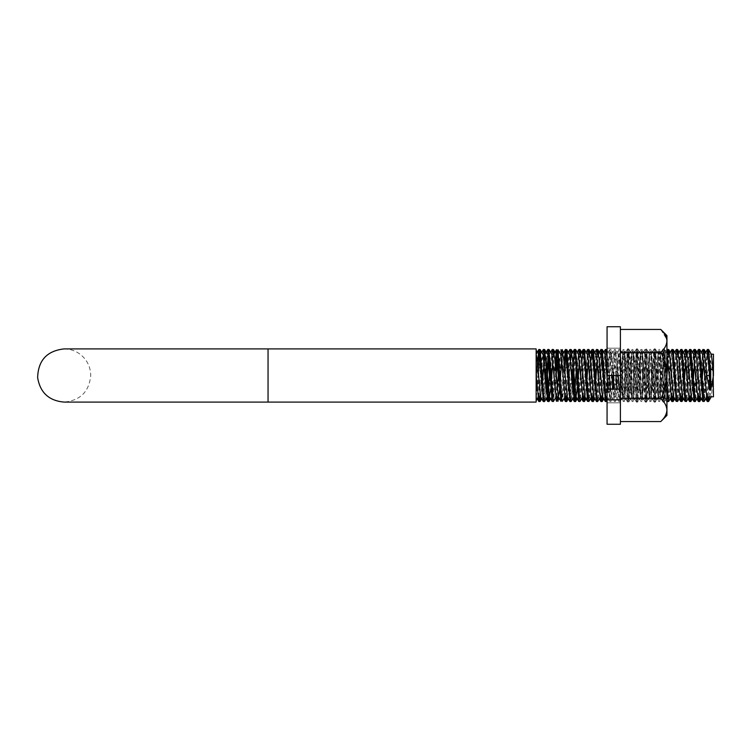 <?xml version="1.0" encoding="UTF-8"?>
<svg xmlns="http://www.w3.org/2000/svg" width="751" height="751" viewBox="0 0 751 751"><rect width="100%" height="100%" fill="white"/><g stroke="black" fill="none" stroke-linecap="round" stroke-linejoin="round"><path stroke-width="0.56" stroke-dasharray="3.75 2.82" d="M564.714 370.722L564.452 375.5L563.053 353.646M561.673 351.524L558.613 397.326M556.942 396.81L555.59 375.528M616.918 389.149L618.148 396.8L619.171 391.506L622.579 354.219L623.386 357.57L626.203 393.43L627.01 396.781L627.611 394.96L629.225 375.519L630.427 391.506L631.619 396.669L634.642 361.775L636.041 354.294L638.097 375.491L640.312 354.153L644.893 396.688L649.174 354.209L653.605 396.781L658.045 354.209L661.387 390.783L662.645 396.678L665.602 362.611L667.066 354.284L664.184 349.44L659.753 401.522L658.683 394.397L655.463 349.628L654.215 357.063L651.023 401.363L649.812 394.313L646.583 349.619L645.344 357.129L644.236 375.472M564.959 396.781L567.174 375.509L568.507 392.829L569.558 396.65L569.915 395.373L572.731 360.217L573.989 354.322L576.946 388.389L578.411 396.716L582.579 354.209L583.987 362.611L584.898 375.5L587.273 354.322M538.354 396.772L540.57 375.519L541.771 391.506L543.18 396.049L545.996 361.775L547.385 354.294L547.883 356.472M608.047 389.149L609.437 396.716L611.502 375.5L613.858 396.697L618.148 354.2L619.171 359.494L621.978 394.96L622.739 396.641L626.203 357.57L627.01 354.219L627.611 356.04L629.225 375.481L630.427 359.494L631.619 354.331L634.642 389.225L636.041 396.706L638.097 375.509L640.462 396.716L644.743 354.172L649.174 396.791L653.605 354.219L658.045 396.791L662.476 354.181L666.907 396.847L671.234 354.209L672.643 362.611L673.553 375.5L675.919 354.322M558.622 370.722L558.66 380.766L560.068 395.739L560.678 396.65L564.283 356.5L564.959 354.219L565.691 357.016L567.174 375.491L568.507 358.171L569.558 354.35M536.139 354.219L536.139 375.5L538.354 354.228L540.57 375.481L541.771 359.494L542.964 354.331M565.803 396.81L564.452 375.5L562.368 401.363M555.843 370.722L555.59 375.472M707.235 349.637L704.053 393.946L702.945 401.513M708.644 349.647L707.404 357.11L704.203 401.391M698.374 349.562L694.159 401.522M699.575 349.478L695.342 401.456M689.531 349.572L686.33 393.862L685.222 401.503M690.751 349.478L688.573 375.5L689.925 396.81M680.65 349.637L677.458 393.928L676.351 401.485M688.564 375.528L686.498 401.381M682.058 349.637L680.81 357.091L677.618 401.372M671.769 349.6L667.536 401.522M673.018 349.478L668.737 401.447M666.944 399.616L664.025 355.448L663.049 349.431L658.618 401.541L654.187 349.497L649.756 401.485L645.325 349.515L640.885 401.513L636.454 349.45L632.023 401.569L627.592 349.459L623.161 401.503L618.73 349.515L614.29 401.485L612.854 389.149M666.944 385.207L664.316 349.544M644.893 354.312L642.143 349.581L644.236 375.5L642.143 401.428L640.95 394.247L637.59 349.44L636.482 357.119L633.3 401.438L632.089 394.378L628.728 349.487L627.62 357.054L624.438 401.363L623.217 394.359L619.997 349.637L618.749 357.11L615.548 401.391L613.989 389.149M612.074 375.5L610.967 357.054L609.718 349.6L605.484 401.522M613.21 375.5L610.995 349.45L606.686 401.456L609.437 396.716M600.875 349.544L596.632 401.522M602.095 349.478L599.918 375.5L601.269 396.81M590.671 362.17L588.803 393.89L587.695 401.485M599.918 375.528L597.843 401.381M593.403 349.637L592.154 357.091L588.962 401.372M581.809 362.17L579.941 393.946L578.833 401.513M584.362 349.478L580.091 401.447M575.463 349.478L573.576 370.731M571.924 380.269L570.047 401.522M564.076 362.16L563.316 375.5L564.611 396.19M572.553 388.849L571.248 401.41M566.667 349.506L566.104 351.552M563.316 375.528L561.673 399.476M555.214 362.179L553.346 393.928L552.238 401.485M547.657 349.6L546.343 362.151M554.182 353.683L555.58 375.5L553.487 401.428M548.859 349.478L548.371 351.581M545.329 380.269L543.424 401.522M537.481 362.151L536.721 375.5L536.139 350.257M545.958 388.858L544.644 401.438M540.072 349.487L539.509 351.581M538.12 370.731L537.857 375.5L536.449 353.627M542.551 380.269L541.602 392.172L540.485 396.706M551.412 380.278L550.783 388.83M553.947 354.219L552.802 360.837M556.087 354.172L551.656 396.847L549.441 375.5L551.807 354.284M556.125 396.81L557.233 390.182M570.535 360.865L568.357 390.558L567.099 396.716M562.771 354.19L561.664 360.818M559.26 362.17L560.678 354.35M578.007 380.269L577.378 388.849M586.878 380.278L585.93 392.182L584.813 396.631M580.542 354.219L579.397 360.855M576.355 370.731L578.411 354.284M582.748 396.81L584.898 375.5L587.273 396.678L591.018 355.627L591.713 354.359L592.426 358.171L593.769 375.5L595.243 357.016L596.153 354.369M595.74 380.278L594.792 392.135L593.694 396.688M589.413 354.2L588.268 360.818M591.553 396.791L593.769 375.5L595.243 393.984L595.984 396.781L596.651 394.5L599.467 358.809L600.415 354.209L602.631 375.481L603.691 360.978L605.015 354.312M609.361 375.5L608.244 360.386L606.968 354.331L603.813 390.595L602.546 396.706M598.2 354.19L597.129 360.846M600.415 396.791L602.631 375.519L603.691 390.022L605.099 396.528L609.277 354.153L611.502 375.5L613.858 354.303L615.933 375.5M613.473 380.269L611.577 396.781L610.338 389.149M620.401 375.5L620.401 326.741L607.061 326.741L607.061 375.5L620.401 375.5L607.061 375.5L607.061 348.192L607.061 402.808L607.061 389.149L620.401 389.149L620.401 348.192L620.401 402.808L620.401 389.149L620.401 399.879L607.061 399.879L607.061 389.149L607.061 402.808L607.061 348.192L607.061 375.5L620.401 375.5L620.401 348.192L620.401 389.149M666.944 376.101L665.855 390.802L664.597 396.697L661.406 360.011L660.185 354.284L657.012 390.539L655.754 396.697L652.544 360.067L651.314 354.341L648.141 390.567L647.033 396.781L642.603 354.219L639.195 391.496L637.993 396.669L634.679 358.762L633.572 354.294L630.418 390.558L629.3 396.847L624.87 354.172L621.546 390.539L620.439 396.8L619.2 389.149M618.223 375.5L616.008 354.219L613.792 375.5L612.685 360.405L611.398 354.359L608.207 391.055L606.968 396.669L603.813 360.405L602.546 354.294L599.345 390.989L598.275 396.847L593.844 354.172L589.413 396.8L584.982 354.219L580.542 396.781L577.134 359.494L575.942 354.331L573.895 375.5M678.069 354.219L674.736 390.586L673.459 396.641M669.197 354.2L668.052 360.865M671.403 396.81L673.553 375.5L675.919 396.678L679.674 355.627L680.368 354.359L681.082 358.171L682.424 375.5L683.898 357.016L684.809 354.369M684.396 380.269L683.448 392.153L682.34 396.659M680.199 396.791L682.424 375.5L683.898 393.984L684.64 396.781L685.306 394.5L688.123 358.809L689.071 354.209L691.286 375.481L692.338 360.978L693.671 354.312M693.257 380.278L692.309 392.144L691.211 396.716M686.883 354.19L685.785 360.837M689.071 396.791L691.286 375.519L692.338 390.022L693.746 396.528L697.932 354.153L700.148 375.5L702.514 354.303M702.129 380.278L701.181 392.2L700.054 396.669M695.633 354.303L694.647 360.874M698.017 396.81L700.148 375.5L702.514 396.697L706.804 354.2L707.817 359.494L710.634 394.96L711.394 396.631L713.45 375.5L713.45 354.19L713.45 375.5L710.728 360.94L709.601 360.94L706.879 375.5L704.663 396.772L700.232 354.2L695.792 396.828L691.361 354.153L686.93 396.828L682.499 354.2L678.069 396.781L673.628 354.219L670.267 391.055L669.197 396.8L664.766 354.172L660.336 396.847L655.905 354.172L651.474 396.8L647.033 354.219L642.603 396.781L639.195 359.504L637.993 354.331L634.679 392.238L633.572 396.706L630.418 360.442L629.3 354.153L624.87 396.828L620.439 354.2L616.008 396.781L613.792 375.5M711.235 396.81L713.45 396.81L713.45 354.19M704.663 354.228L703.518 360.837M706.804 396.8L707.817 391.506L710.634 356.04L711.394 354.369M546.981 380.269L545.949 392.97L544.907 396.669L541.762 360.405L540.485 354.294L537.284 390.989L536.139 396.81L536.139 348.905L536.139 402.095L536.139 348.905L268.051 348.905L268.051 402.095L268.051 348.905L268.051 402.095L536.139 402.095L536.139 351.074M536.139 396.781L537.275 398.79M556.162 375.5L555.055 390.558L553.787 396.631L550.539 359.513L549.347 354.359L548.371 360.865M562.161 394.519L559.495 360.461L558.387 354.2L557.233 360.818M573.576 380.269L572.544 392.904L571.52 396.706L568.357 360.442L567.099 354.284L563.888 390.933L562.668 396.688L563.879 398.772M709.376 396.81L710.728 375.5L710.728 382.353L710.728 375.5L709.601 375.5L708.249 396.81M707.94 399.466L707.376 401.475M706.466 396.237L703.809 354.19M707.649 396.81L704.898 353.665M702.805 349.609L699.378 396.81M699.078 399.429L698.561 401.522M697.604 396.209L694.938 354.19M704.081 349.487L703.171 354.688L700.458 397.354M698.787 396.81L696.13 354.819M693.962 349.544L690.507 396.81M690.216 399.429L689.718 401.522M688.723 396.152L686.076 354.19M695.144 349.478L691.587 397.373M685.09 349.609L681.645 396.81M681.354 399.476L680.782 401.485M679.862 396.209L677.214 354.19M688.564 375.472L687.268 354.754M686.348 349.497L685.447 354.603L682.734 397.326M681.054 396.81L678.406 354.81M676.21 349.637L672.783 396.81M672.483 399.438L671.92 401.513M671 396.237L668.343 354.19M677.618 349.628L676.576 354.65L673.863 397.335M672.192 396.81L669.423 353.646M664.607 354.294L667.348 349.562L664.128 394.322L663.049 401.569L658.618 349.459L654.187 401.503L650.864 357.11L649.624 349.637L646.395 394.359L645.325 401.485L641.992 357.054L640.744 349.6L637.524 394.388L636.454 401.55L633.131 357.11L631.901 349.544L628.671 394.256L627.592 401.541L624.269 357.138L623.03 349.609L619.8 394.294L618.73 401.485L614.29 349.515L609.859 401.513L606.292 354.19M668.54 349.478L664.316 401.456L663.077 393.918L659.894 349.59L658.683 356.603L655.463 401.372L654.215 393.937L651.023 349.637L649.812 356.687L646.583 401.381L645.344 393.871L644.236 375.528M642.143 349.572L640.95 356.753L637.59 401.56L636.482 393.881L633.3 349.562L632.089 356.622L628.728 401.513L627.62 393.946L624.438 349.637L623.217 356.641L619.857 401.485L615.426 349.487L610.995 401.55L609.887 393.862L607.061 351.13M605.287 349.562L601.851 396.81M601.56 399.41L601.072 401.522M600.077 396.162L597.42 354.19M606.489 349.478L602.931 397.373M596.444 349.572L592.99 396.81M592.699 399.476L592.126 401.503M591.206 396.209L588.559 354.19M599.918 375.472L598.613 354.791M597.702 349.497L596.792 354.613L594.079 397.354M592.398 396.81L589.648 353.674M587.564 349.637L584.128 396.81M583.827 399.457L583.264 401.485M582.344 396.218L579.697 354.19M588.962 349.628L587.93 354.65L585.207 397.317M583.536 396.81L580.776 353.674M578.683 349.6L575.454 394.566M574.966 399.41L574.449 401.522M572.75 385.695L571.023 356.462M579.885 349.478L576.336 397.354M569.84 349.544L566.395 396.81M566.104 399.448L565.597 401.522M573.313 375.481L571.905 353.627M571.098 349.478L570.197 354.641L567.474 397.373M563.316 375.472L561.964 354.19M558.228 354.341L560.978 349.609L557.533 396.81M557.233 399.485L556.538 401.363L553.787 396.631M555.749 396.228L553.102 354.19M552.088 349.637L548.859 394.585M548.371 399.419L547.798 401.513M546.155 385.695L544.428 356.443M553.309 349.478L549.741 397.326M543.236 349.562L539.8 396.81M539.509 399.419L539.021 401.522M538.016 396.162L536.721 375.5L536.139 400.743M546.719 375.491L546.155 365.305M544.447 349.478L540.88 397.382M539.209 396.81L537.857 375.5L536.139 399.926L536.139 375.5M710.728 382.343L713.112 380.494M710.728 375.5L710.728 360.94M706.879 375.5L709.601 375.5L709.601 360.94M536.214 396.81L536.139 365.117M536.139 385.883L536.139 354.153M620.401 399.879L620.401 326.741L620.401 424.259L607.061 424.259L607.061 326.741L607.061 399.879M633.694 353.702L633.694 397.298L633.694 353.702L636.463 348.905L636.463 402.095L636.463 348.905L637.571 348.905L637.571 402.095L637.571 348.905L637.571 402.095L637.571 348.905L640.35 353.702L640.35 397.298L637.571 402.095L636.463 402.095L636.463 348.905L636.463 402.095L637.571 402.095L640.35 397.298L640.35 353.702L642.565 353.702L642.565 397.298L642.565 353.702L645.334 348.905L645.334 402.095L645.334 348.905L646.442 348.905L646.442 402.095L646.442 348.905L646.442 402.095L646.442 348.905L649.211 353.702L649.211 397.298L646.442 402.095L645.334 402.095L645.334 348.905L645.334 402.095L646.442 402.095L649.211 397.298L649.211 353.702L651.427 353.702L651.427 397.298L651.427 353.702L654.196 348.905L654.196 402.095L654.196 348.905L655.304 348.905L655.304 402.095L655.304 348.905L655.304 402.095L655.304 348.905L658.073 353.702L658.073 397.298L655.304 402.095L654.196 402.095L654.196 348.905L654.196 402.095L655.304 402.095L658.073 397.298L658.073 353.702L660.289 353.702L660.289 397.298L660.289 353.702L663.067 348.905L664.175 348.905L664.175 402.095L664.175 348.905L664.175 402.095L664.175 348.905L665.32 350.895L666.944 349.271L666.944 401.729L666.944 349.271L666.944 401.729L666.944 349.271L665.32 350.895L665.32 400.105L666.944 401.729L665.32 400.105L665.32 350.895L665.32 400.105L664.175 402.095L663.067 402.095L663.067 348.905L663.067 402.095L664.175 402.095L665.32 400.105L665.32 350.895L664.175 348.905L663.067 348.905L663.067 402.095L663.067 348.905L660.289 353.702L660.289 397.298L663.067 402.095L660.289 397.298L660.289 353.702L658.073 353.702L658.073 397.298L660.289 397.298L658.073 397.298L658.073 353.702L655.304 348.905L654.196 348.905L651.427 353.702L651.427 397.298L654.196 402.095L651.427 397.298L651.427 353.702L649.211 353.702L649.211 397.298L651.427 397.298L649.211 397.298L649.211 353.702L646.442 348.905L645.334 348.905L642.565 353.702L642.565 397.298L645.334 402.095L642.565 397.298L642.565 353.702L640.35 353.702L640.35 397.298L642.565 397.298L640.35 397.298L640.35 353.702L637.571 348.905L636.463 348.905L633.694 353.702L633.694 397.298L636.463 402.095L633.694 397.298L633.694 353.702L631.478 353.702L631.478 397.298L633.694 397.298L631.478 397.298L631.478 353.702L628.709 348.905L628.709 402.095L628.709 348.905L628.709 402.095L628.709 348.905L627.601 348.905L627.601 402.095L628.709 402.095L631.478 397.298L631.478 353.702L633.694 353.702M627.601 402.095L627.601 348.905L628.709 348.905L631.478 353.702L631.478 397.298L628.709 402.095L627.601 402.095L627.601 348.905L627.601 402.095L624.832 397.298L624.832 353.702L627.601 348.905L624.832 353.702L624.832 397.298L627.601 402.095M622.617 353.702L624.832 353.702L624.832 397.298L624.832 353.702L622.617 353.702L622.617 397.298L624.832 397.298L622.617 397.298L622.617 353.702L620.401 349.863L620.401 401.137L620.401 349.863L620.401 401.137L620.401 349.863L622.617 353.702L622.617 397.298L620.401 401.137L622.617 397.298L622.617 353.702M620.401 329.436L620.401 421.564L620.401 329.436L660.767 329.436C664.626 333.022 666.681 336.861 666.944 340.954L666.944 335.603L666.944 340.954C666.71 345 664.654 348.83 660.767 352.463C664.626 348.877 666.681 345.047 666.944 340.954L666.944 335.603L660.767 329.436L666.813 339.358L660.767 329.436M660.767 352.463C664.635 359.682 666.691 367.361 666.944 375.5L666.944 410.046C666.71 406 664.654 402.17 660.767 398.537C664.635 391.318 666.691 383.648 666.944 375.5L666.944 410.046L666.944 375.5C666.691 383.648 664.635 391.318 660.767 398.537C664.626 402.123 666.681 405.953 666.944 410.046L666.944 415.397L660.767 421.564C664.626 417.978 666.681 414.139 666.944 410.046L666.944 415.397L666.944 410.046C666.71 414.092 664.654 417.931 660.767 421.564C664.626 417.978 666.681 414.139 666.944 410.046C666.71 406 664.654 402.17 660.767 398.537C664.635 391.318 666.691 383.648 666.944 375.5C666.691 367.361 664.635 359.682 660.767 352.463L620.401 352.463L660.767 352.463C664.626 348.877 666.681 345.047 666.944 340.954L666.944 375.5C666.691 367.361 664.635 359.682 660.767 352.463L620.401 352.463M660.767 398.537L620.401 398.537M666.944 375.5L666.944 340.954L666.944 375.5M660.767 421.564L620.401 421.564M664.184 349.478L663.049 349.478M655.323 349.478L654.187 349.478M659.753 401.522L658.618 401.522M646.451 349.478L645.325 349.478M650.892 401.522L649.756 401.522M637.59 349.478L636.454 349.478M642.021 401.522L640.885 401.522M628.728 349.478L627.592 349.478M633.159 401.522L632.023 401.522M619.857 349.478L618.73 349.478M624.297 401.522L623.161 401.522M610.995 349.478L609.859 349.478M615.426 401.522L614.29 401.522M609.277 396.81L611.577 396.81M609.718 349.6L607.137 354.19M618.148 396.81L620.439 396.81M613.717 354.19L616.008 354.19M627.01 396.81L629.3 396.81M622.579 354.19L624.87 354.19M644.743 396.81L647.033 396.81M640.312 354.19L642.603 354.19M653.605 396.81L655.905 396.81M649.174 354.19L651.474 354.19M662.476 396.81L664.766 396.81M658.045 354.19L660.336 354.19M538.354 354.19L539.209 354.19M539.8 354.19L540.654 354.19M551.656 396.81L553.947 396.81M560.518 396.81L562.818 396.81M564.959 354.19L565.803 354.19M566.395 354.19L567.249 354.19M578.251 396.81L580.542 396.81M582.682 354.19L583.536 354.19M584.128 354.19L584.982 354.19M587.113 396.81L589.413 396.81M591.553 354.19L592.398 354.19M592.99 354.19L593.844 354.19M595.984 396.81L598.275 396.81M600.415 354.19L601.269 354.19M601.851 354.19L602.706 354.19M604.846 396.81L607.137 396.81M609.277 354.19L611.577 354.19M613.717 396.81L616.008 396.81M618.148 354.19L620.439 354.19M622.579 396.81L624.87 396.81M627.01 354.19L629.3 354.19M640.312 396.81L642.603 396.81M644.743 354.19L647.033 354.19M649.174 396.81L651.474 396.81M653.605 354.19L655.905 354.19M658.045 396.81L660.336 396.81M662.476 354.19L664.766 354.19M666.907 396.81L669.197 396.81M671.338 354.19L673.628 354.19M675.769 396.81L678.069 396.81M680.199 354.19L681.054 354.19M681.645 354.19L682.499 354.19M684.64 396.81L686.93 396.81M689.071 354.19L689.925 354.19M690.507 354.19L691.361 354.19M693.502 396.81L695.792 396.81M697.932 354.19L698.787 354.19M699.378 354.19L700.232 354.19M702.363 396.81L704.663 396.81M706.804 354.19L711.235 354.19M664.184 401.522L663.049 401.522M659.753 349.478L658.618 349.478M655.323 401.522L654.187 401.522M650.892 349.478L649.756 349.478M646.451 401.522L645.325 401.522M642.021 349.478L640.885 349.478M637.59 401.522L636.454 401.522M633.159 349.478L632.023 349.478M628.728 401.522L627.592 401.522M624.297 349.478L623.161 349.478M619.857 401.522L618.73 401.522M615.426 349.478L614.29 349.478M610.995 401.522L609.859 401.522M702.514 396.697L701.293 398.8M706.954 354.341L705.733 352.228M693.671 396.697L692.431 398.828M698.092 354.284L697.707 353.627M684.809 396.631L683.57 398.762M689.24 354.341L688 352.21M675.919 396.678L674.698 398.772M680.368 354.359L679.139 352.247M667.066 396.716L664.316 401.456M671.488 354.294L670.267 352.191M658.214 396.65L655.463 401.372M662.645 354.322L659.894 349.59M649.333 396.65L646.583 401.381M653.774 354.369L651.023 349.637M640.462 396.716L637.712 401.456M631.619 396.669L628.869 401.4M636.041 354.294L633.3 349.562M622.739 396.641L619.997 401.363M627.188 354.359L624.438 349.637M613.858 396.697L611.117 401.438M618.298 354.341L615.548 349.609M605.015 396.697L603.776 398.828M609.437 354.284L606.686 349.544M596.153 396.631L594.905 398.781M600.593 354.341L600.19 353.655M587.273 396.678L586.052 398.762M591.713 354.359L591.319 353.683M578.411 396.716L577.19 398.819M582.832 354.294L582.457 353.637M569.558 396.65L568.31 398.8M573.989 354.322L572.75 352.172M560.678 396.65L557.927 401.381M565.118 354.369L562.368 349.637M551.807 396.716L550.596 398.8M556.238 354.312L555.027 352.228M542.964 396.669L541.715 398.819M547.385 354.294L546.991 353.618M538.533 354.369L537.275 352.21M540.485 354.294L541.715 352.181M549.347 354.359L550.596 352.2M544.907 396.669L546.155 398.819M567.099 354.284L568.31 352.2M575.942 354.331L577.19 352.181M571.52 396.706L572.75 398.828M584.813 354.369L586.052 352.238M580.373 396.641L581.621 398.79M593.694 354.312L594.905 352.219M589.253 396.659L590.483 398.762M602.546 354.294L603.776 352.172M598.125 396.716L599.336 398.809M611.398 354.359L614.149 349.637M606.968 396.669L609.718 401.4M620.288 354.341L623.039 349.609M615.839 396.631L618.589 401.363M629.15 354.284L631.901 349.544M624.719 396.688L627.47 401.428M637.993 354.331L640.744 349.6M633.572 396.706L636.322 401.438M646.874 354.369L649.624 349.637M642.434 396.641L645.184 401.363M655.754 354.303L658.505 349.572M651.314 396.659L654.065 401.391M660.185 396.716L662.926 401.456M673.459 354.359L674.698 352.228M669.028 396.669L670.267 398.809M682.34 354.341L683.57 352.238M677.9 396.631L679.139 398.753M691.211 354.284L692.431 352.172M686.78 396.697L688 398.79M700.054 354.331L701.293 352.2M695.633 396.697L696.862 398.828M704.485 396.631L705.733 398.772M658.214 354.35L655.463 349.628M662.645 396.678L659.894 401.41M649.333 354.35L646.583 349.619M653.774 396.631L651.023 401.363M640.462 354.284L637.712 349.544M644.893 396.688L642.143 401.419M631.619 354.331L628.869 349.6M636.041 396.706L633.3 401.438M622.739 354.359L619.997 349.637M627.188 396.641L624.438 401.363M613.858 354.303L611.117 349.562M618.298 396.659L615.548 401.391M611.398 396.641L614.149 401.363M620.288 396.659L623.039 401.391M615.839 354.369L618.589 349.637M629.15 396.716L631.901 401.456M624.719 354.312L627.47 349.572M637.993 396.669L640.744 401.4M633.572 354.294L636.322 349.562M646.874 396.631L649.624 401.363M642.434 354.359L645.184 349.637M655.754 396.697L658.505 401.428M651.314 354.341L654.065 349.609M664.607 396.706L667.348 401.438M660.185 354.284L662.926 349.544M268.051 348.905L64.145 348.905C70.2 348.962 75.635 350.82 80.451 354.481C87.116 359.907 90.552 366.91 90.74 375.5C89.162 391.656 80.301 400.518 64.145 402.095L268.051 402.095M620.401 348.192L607.061 348.192L620.401 348.192M620.401 402.808L607.061 402.808L620.401 402.808"/><path stroke-width="1.13" d="M563.053 353.646L562.368 349.637L561.673 351.524M558.613 397.326L557.927 401.381L556.942 396.81M547.883 356.472L549.441 375.491L548.803 384.765L547.395 396.678L544.503 401.55L543.433 394.378L540.213 349.6L539.021 349.478M573.989 396.678L571.098 401.522L570.028 394.397L566.808 349.628L569.915 355.627L572.731 390.783L573.989 396.678L576.355 370.731M540.213 349.6L543.18 354.951L545.996 389.225L547.385 396.706M565.118 396.631L562.368 401.363L561.26 395.58L557.927 349.619L556.885 354.772L555.843 370.722M710.728 368.657L713.112 370.506L711.394 354.369L708.644 349.647L710.728 375.5L710.728 368.647L710.728 375.5L709.601 375.5L707.376 349.525L704.485 354.369M706.954 396.659L704.203 401.391L702.805 401.391L699.585 356.612L698.514 349.459L695.633 354.303M704.081 401.513L699.575 349.478M694.159 401.522L689.653 349.459L686.78 354.303M698.092 396.716L695.219 401.56L690.751 349.478M689.24 396.659L686.498 401.381L685.09 401.391L681.861 356.706L680.782 349.515L677.9 354.369M686.348 401.503L685.278 394.388L682.058 349.637L685.306 356.5L688.123 392.191L689.071 396.791L691.267 396.81M680.368 396.641L677.618 401.372L676.21 401.363L672.99 356.603L671.92 349.487L669.028 354.331M677.486 401.494L676.407 394.266L673.178 349.59L671.92 349.478M667.536 401.522L666.944 399.616M671.488 396.706L668.615 401.56L666.944 385.207M612.854 389.149L612.074 375.5M613.989 389.149L613.21 375.5M605.484 401.522L600.997 349.431L598.125 354.284M607.061 400.809L606.564 401.56L605.494 394.341L602.274 349.572L601.072 349.478M596.632 401.522L592.126 349.497L590.671 362.17M600.593 396.659L597.702 401.503L596.623 394.388L593.403 349.637L596.651 356.5L599.467 392.191L600.415 396.791L602.612 396.81M591.713 396.641L588.962 401.372L587.564 401.363L584.334 356.641L583.123 349.637L581.809 362.17M588.831 401.494L584.362 349.478M579.885 401.522L578.683 401.4L575.473 356.612L574.402 349.45L571.924 380.269M582.832 396.706L579.969 401.56L575.463 349.478M573.576 370.731L573.323 375.5M570.047 401.522L565.531 349.459L564.076 362.16M573.313 375.519L572.553 388.849M566.808 349.628L565.597 349.478M566.104 351.552L564.714 370.722M561.673 399.476L560.978 401.391L557.646 355.448L556.538 349.637L555.214 362.179M553.309 401.522L552.088 401.363L548.878 356.594L547.798 349.487L544.907 354.331L542.551 380.269M546.343 362.151L545.329 380.269M556.238 396.688L553.365 401.541L548.859 349.478M548.371 351.581L545.958 388.858M543.424 401.522L538.936 349.431L537.481 362.151M539.509 351.581L538.12 370.731M543.236 401.438L540.485 396.706L537.284 360.011L536.148 354.181M536.139 375.5L536.139 402.095L268.051 402.095L268.051 348.905L536.139 348.905L536.139 375.5L538.354 396.772M552.802 360.837L551.412 380.278M550.783 388.83L549.347 396.641L546.015 358.687L544.907 354.331M561.664 360.818L559.495 390.539L558.387 396.8M560.978 401.391L558.228 396.659L555.017 360.02L553.947 354.219M549.056 349.544L551.807 354.284L556.125 396.81M557.233 390.182L558.303 375.5M569.84 401.456L567.099 396.716L563.888 360.067L562.771 354.19M558.622 370.722L559.26 362.17M557.927 349.619L560.678 354.35L561.476 358.809L564.959 396.781M579.397 360.855L578.007 380.269M577.378 388.849L575.942 396.669L572.619 358.771L571.52 354.294L570.535 360.865M588.268 360.818L586.878 380.278M587.564 401.363L584.813 396.631L581.612 359.973L580.542 354.219M575.66 349.544L578.411 354.284L582.748 396.81M597.129 360.846L595.74 380.278M596.444 401.428L593.694 396.688L590.483 360.067L589.413 354.2L587.188 354.19M584.522 349.59L587.273 354.322L588.211 360.217L591.018 395.373L591.553 396.791L593.769 396.81M605.287 401.438L602.546 396.706L599.345 360.011L598.2 354.19M613.792 375.5L613.473 380.269M610.338 389.149L609.361 375.5M605.015 354.312L608.047 389.149M619.2 389.149L618.223 375.5M615.933 375.5L616.918 389.149M668.052 360.865L666.944 376.101M676.21 401.363L673.459 396.641L670.267 359.945L669.197 354.2L667.01 354.19M666.944 354.078L671.403 396.81M685.785 360.837L684.396 380.269M685.09 401.391L682.34 396.659L679.139 360.029L678.069 354.219M673.178 349.59L675.919 354.322L676.867 360.217L679.674 395.373L680.199 396.791L682.434 396.81M694.647 360.874L693.257 380.278M693.962 401.456L691.211 396.716L688 360.067L686.883 354.19M703.518 360.837L702.129 380.278M702.805 401.391L700.054 396.669L696.862 359.954L695.726 354.19M693.671 354.312L696.562 387.525L698.017 396.81M713.112 370.506L713.45 396.81L706.804 396.81L702.514 354.303L699.772 349.562M713.45 354.19L711.291 354.19L713.45 354.19L713.45 375.5L710.728 390.06L709.601 390.06L706.879 375.5L704.663 354.228M548.371 360.865L546.981 380.269M557.233 360.818L556.162 375.5M558.387 354.19L556.087 354.19L558.303 375.434M562.668 396.688L562.161 394.519M573.895 375.5L573.576 380.269M708.249 396.81L707.94 399.466M707.376 401.475L706.466 396.237M709.376 396.81L708.512 401.475L707.649 396.81M703.809 354.19L702.945 349.487L701.293 352.2M699.378 396.81L699.078 399.429M698.561 401.522L697.604 396.209M704.898 353.665L704.203 349.609L702.945 349.478M700.458 397.354L699.65 401.55L698.787 396.81M694.938 354.19L694.084 349.431L692.431 352.172M690.507 396.81L690.216 399.429M689.718 401.522L688.723 396.152M696.13 354.819L695.144 349.478M691.587 397.373L690.789 401.541L689.925 396.81M686.076 354.19L685.222 349.497L683.57 352.238M681.645 396.81L681.354 399.476M681.917 401.522L680.65 401.363L679.862 396.209M687.268 354.754L686.498 349.619L685.222 349.478M682.734 397.326L681.917 401.475L681.054 396.81M677.214 354.19L676.351 349.515L674.698 352.228M672.783 396.81L672.483 399.438M673.863 397.335L673.178 401.41L671.92 401.522L671 396.237M678.406 354.81L677.618 349.628L679.139 352.247M673.056 401.522L672.192 396.81M668.343 354.19L667.489 349.45L666.944 350.266M669.423 353.646L668.54 349.478M606.292 354.19L605.428 349.45L603.776 352.172M601.851 396.81L601.56 399.41M601.072 401.522L600.077 396.162M607.061 351.13L606.489 349.478M602.931 397.373L602.133 401.541L601.269 396.81M597.42 354.19L596.566 349.459L594.905 352.219M592.99 396.81L592.699 399.476M593.262 401.522L592.004 401.391L591.206 396.209M598.613 354.791L597.843 349.619L596.632 349.478M594.079 397.354L593.262 401.475L592.398 396.81M588.559 354.19L587.695 349.515L586.052 352.238M584.128 396.81L583.827 399.457M584.362 401.522L583.123 401.363L582.344 396.218M589.648 353.674L588.962 349.628L591.713 354.359M585.207 397.317L584.4 401.522L583.536 396.81M579.697 354.19L578.833 349.487L577.19 352.181M575.454 394.566L574.966 399.41M574.449 401.522L572.75 385.695M580.776 353.674L579.885 349.478M576.336 397.354L575.538 401.56L574.431 393.946L573.323 375.594M571.023 356.462L569.962 349.431L568.31 352.2M566.395 396.81L566.104 399.448M565.597 401.522L564.611 396.19M571.905 353.627L571.248 349.59L570.047 349.478M567.474 397.373L566.667 401.494L565.803 396.81M561.964 354.19L560.978 349.609M557.533 396.81L557.233 399.485M556.538 401.363L555.749 396.228M553.102 354.19L552.238 349.515L550.596 352.2M548.859 394.585L548.371 399.419M548.859 401.522L547.657 401.4L546.155 385.695M554.182 353.683L553.309 349.478M549.741 397.326L548.934 401.56L547.836 393.918L546.728 375.603M544.428 356.443L543.367 349.45L541.715 352.181M539.8 396.81L539.509 399.419M539.021 401.522L538.016 396.162M546.155 365.305L544.447 349.478M540.88 397.382L540.072 401.513L539.209 396.81M536.449 353.627L536.139 351.074M710.728 375.5L710.728 390.06M706.879 375.5L709.601 375.5L709.601 390.06M620.401 375.5L607.061 375.5L607.061 326.741L620.401 326.741L620.401 424.259L607.061 424.259L607.061 389.149L620.401 389.149M620.401 399.879L607.061 399.879M660.767 329.436C664.626 333.022 666.681 336.861 666.944 340.954L666.944 335.603L660.767 329.436L620.401 329.436M660.767 352.463C664.635 359.682 666.691 367.361 666.944 375.5L666.944 340.954C666.71 345 664.654 348.83 660.767 352.463L620.401 352.463M660.767 398.537C664.626 402.123 666.681 405.953 666.944 410.046L666.944 375.5C666.691 383.648 664.635 391.318 660.767 398.537L620.401 398.537M660.767 421.564L666.944 415.397L666.944 410.046C666.71 414.092 664.654 417.931 660.767 421.564L620.401 421.564M708.512 349.478L707.376 349.478M699.65 349.478L698.514 349.478M690.789 349.478L689.718 349.478M695.144 401.522L694.084 401.522M681.917 349.478L680.782 349.478M668.54 401.522L667.489 401.522M606.489 401.522L605.428 401.522M593.262 349.478L592.126 349.478M597.702 401.522L596.566 401.522M584.4 349.478L583.264 349.478M575.538 349.478L574.449 349.478M571.089 401.522L569.962 401.522M548.934 349.478L547.798 349.478M544.447 401.522L543.367 401.522M538.354 396.81L540.551 396.81M556.087 396.81L558.322 396.81M551.75 354.19L553.947 354.19M564.959 396.81L567.155 396.81M560.584 354.19L562.818 354.19M582.682 396.81L584.916 396.81M578.354 354.19L580.542 354.19M596.05 354.19L598.275 354.19M604.949 354.19L607.061 354.162M671.338 396.81L673.563 396.81M675.844 354.19L678.069 354.19M684.705 354.19L686.93 354.19M697.932 396.81L700.139 396.81M693.605 354.19L695.792 354.19M702.448 354.19L704.663 354.19M539.209 354.19L539.8 354.19M565.803 354.19L566.395 354.19M583.536 354.19L584.128 354.19M592.398 354.19L592.99 354.19M601.269 354.19L601.851 354.19M681.054 354.19L681.645 354.19M689.925 354.19L690.507 354.19M698.787 354.19L699.378 354.19M708.512 401.522L707.376 401.522M699.575 401.522L698.514 401.522M695.219 349.478L694.159 349.478M690.789 401.522L689.653 401.522M677.486 349.478L676.351 349.478M668.615 349.478L667.536 349.478M606.564 349.478L605.484 349.478M602.095 401.522L600.997 401.522M588.831 349.478L587.695 349.478M579.969 349.478L578.833 349.478M575.463 401.522L574.402 401.522M566.667 401.522L565.531 401.522M553.365 349.478L552.238 349.478M544.503 349.478L543.424 349.478M540.072 401.522L538.936 401.522M711.394 396.631L708.644 401.353M701.293 398.8L699.772 401.438M705.733 352.228L704.203 349.609M692.431 398.828L690.92 401.428M698.092 354.284L695.342 349.544M683.57 398.762L682.058 401.363M688 352.21L686.498 349.619M674.698 398.772L673.178 401.41M670.267 352.191L668.737 349.553M603.776 398.828L602.274 401.428M607.061 350.191L606.686 349.544M594.905 398.781L593.403 401.363M600.593 354.341L597.843 349.619M586.052 398.762L584.522 401.41M577.19 398.819L575.66 401.456M582.832 354.294L580.091 349.553M568.31 398.8L566.808 401.372M572.75 352.172L571.248 349.59M550.596 398.8L549.056 401.456M555.027 352.228L553.487 349.581M541.715 398.819L540.213 401.4M547.385 354.294L544.644 349.562M537.275 352.21L536.139 350.257M537.275 398.79L538.814 401.456M546.155 398.819L547.657 401.4M563.879 398.772L565.419 401.428M572.75 398.828L574.262 401.438M581.621 398.79L583.123 401.363M590.483 398.762L592.004 401.391M599.336 398.809L600.875 401.456M670.267 398.809L671.769 401.4M679.139 398.753L680.65 401.363M688 398.79L689.531 401.428M696.862 398.828L698.374 401.438M705.733 398.772L707.235 401.363M693.671 354.303L690.92 349.572M605.015 354.303L602.274 349.572M538.533 396.631L536.139 400.743M536.139 354.153L538.814 349.544M549.347 396.641L552.088 401.363M553.787 354.369L556.538 349.637M562.668 354.312L565.419 349.572M575.942 396.669L578.683 401.4M571.52 354.294L574.262 349.562M580.373 354.359L583.123 349.637M589.253 354.341L592.004 349.609M666.944 400.734L667.348 401.438M268.051 348.905L64.145 348.905C47.013 350.792 38.179 360.358 37.634 377.584C40.122 392.632 48.956 400.799 64.145 402.095L268.051 402.095"/></g></svg>
